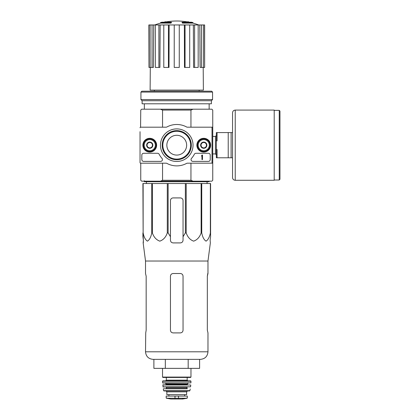 <?xml version="1.0" encoding="UTF-8"?>
<svg xmlns="http://www.w3.org/2000/svg" width="420" height="420" viewBox="0 0 420 420"><rect width="100%" height="100%" fill="white"/><g stroke="black" fill="none" stroke-linecap="round" stroke-linejoin="round"><path stroke-width="0.63" d="M143.136 183.519L143.136 232.916L142.91 183.519L210.583 183.519L210.583 236.717L210.116 240.214L210.352 242.912L207.974 261.03L145.525 261.03L145.525 273.509L146.165 276.213L146.165 330.204L145.73 332.903L146.165 330.204M210.583 232.916L210.362 232.916C209.528 237.158 208.089 239.899 206.041 241.148C203.994 239.857 202.561 237.111 201.742 232.916L201.128 232.916C199.689 237.158 197.195 239.899 193.646 241.148C190.103 239.857 187.625 237.111 186.207 232.916L185.367 232.916L183.047 236.717L183.047 240.214L183.047 200.618A2.699 2.699 0 0 0 180.348 197.92L173.15 197.92A2.699 2.699 0 0 0 170.452 200.618L170.452 240.214C170.609 241.852 171.512 242.755 173.15 242.912L180.348 242.912C181.986 242.755 182.884 241.852 183.047 240.214L183.047 236.717M168.131 183.519L168.131 232.916L170.452 236.717L170.452 240.214L170.452 236.717M168.131 232.916L167.291 232.916C165.853 237.158 163.359 239.899 159.81 241.148C156.266 239.857 153.788 237.111 152.371 232.916L151.757 232.916C150.922 237.158 149.483 239.899 147.436 241.148C145.388 239.857 143.955 237.111 143.136 232.916M142.91 236.717L142.91 232.916L143.378 240.214L142.91 236.717M143.341 242.912L143.378 240.214L143.147 242.912L145.525 261.03M210.116 240.214L210.583 236.717L210.583 200.618M167.291 183.519L167.291 232.916M185.367 183.519L185.367 232.916M186.207 183.519L186.207 232.916M152.371 183.519L152.371 232.916M151.757 183.519L151.757 232.916M210.362 183.519L210.362 232.916M201.742 183.519L201.742 232.916M201.128 183.519L201.128 232.916M170.956 22.58A62.99 20.507 90 0 1 171.423 22.213L171.423 22.754A62.99 20.507 90 0 0 170.956 23.116L170.956 22.58L160.55 22.58L160.55 23.116A62.995 62.995 0 0 0 154.77 24.959M170.956 23.116L160.55 23.116M171.423 22.213L161.989 22.213A62.995 62.995 0 0 0 160.55 22.58M164.85 22.134L164.85 21.845A62.066 10.778 -90 0 0 164.404 22.213M166.021 21.919L166.021 21.798A61.656 35.805 90 0 0 164.85 21.845M182.542 23.116L182.542 22.58A62.99 20.507 -90 0 0 182.075 22.213L182.075 22.754A62.99 20.507 -90 0 1 182.542 23.116L192.948 23.116L192.948 22.58L182.542 22.58M187.478 21.919L187.478 21.798A61.656 35.805 -90 0 1 188.648 21.845L188.648 22.134M189.095 22.213A62.066 10.778 90 0 0 188.648 21.845M192.948 22.58A62.995 62.995 0 0 0 191.51 22.213L182.075 22.213M154.34 90.111L154.34 91.192M212.746 127.186L212.746 110.087L211.843 109.189L193.048 109.189L190.948 110.087L190.948 127.186L212.746 127.186L212.746 163.186L190.948 163.186L190.948 180.28L162.55 180.28L162.55 163.186M190.948 110.087L162.55 110.087L162.55 127.186M190.948 180.28L193.048 181.183L160.451 181.183L162.55 180.28M140.753 163.186L140.753 180.28L141.655 181.183L160.451 181.183M193.048 181.183L211.843 181.183L212.746 180.28L212.746 163.186M193.048 109.189L141.655 109.189L140.753 110.087L140.574 127.186L166.063 127.186A1.801 1.801 0 0 0 166.918 126.971A20.696 20.696 0 0 1 186.58 126.971A1.801 1.801 0 0 0 187.435 127.186L211.486 127.186A0.541 0.541 0 0 1 212.027 127.727L212.027 162.645A0.541 0.541 0 0 1 211.486 163.186L187.435 163.186A1.801 1.801 0 0 0 186.58 163.401A20.696 20.696 0 0 1 166.918 163.401A1.801 1.801 0 0 0 166.063 163.186L140.574 163.186A0.541 0.541 0 0 1 140.033 162.645L140.033 131.686M162.55 110.087L160.451 109.189M144.354 103.793L144.354 109.189M184.359 24.959L185.052 24.959L185.052 67.436L184.496 67.436L184.359 24.959L169.134 24.959L169.003 67.436L168.446 67.436L168.446 24.959L169.134 24.959M185.052 24.959L204.645 24.959L204.645 67.436L204.53 24.959M148.964 24.959L148.964 67.436L148.853 24.959L153.715 24.959L153.389 67.436L152.045 67.436L152.045 24.959M155.321 24.959L158.886 24.959L158.886 67.436L155.321 67.436L155.321 24.959L153.715 24.959M158.886 24.959L160.162 24.959L159.915 67.436L158.886 67.436M168.446 67.436L163.79 67.436L163.79 24.959L160.162 24.959M163.79 24.959L168.446 24.959M203.196 67.436L203.385 90.111L150.113 90.111L150.302 67.436M201.453 24.959L201.453 67.436L200.109 67.436L199.784 24.959M194.612 24.959L194.612 67.436L193.583 67.436L193.337 24.959M201.453 67.436L204.53 67.436M203.38 67.436L203.38 24.959M194.612 67.436L198.177 67.436L198.177 24.959M185.052 67.436L189.709 67.436L189.709 24.959M179.267 24.959L179.267 67.436L174.232 67.436L174.232 24.959M148.964 67.436L150.119 67.436L150.119 24.959M150.119 67.436L152.045 67.436M146.438 183.519L146.417 181.724M209.144 181.183L209.144 181.724L144.354 181.724L144.354 180.731M153.888 359.363L153.888 368.361L199.61 368.361L199.61 359.363M165.317 368.361L165.317 359.363M188.181 368.361L188.181 359.363M207.974 261.03L207.974 273.509L207.333 276.213L207.333 330.204L207.974 332.903L207.974 351.803C207.527 356.391 205.007 358.911 200.413 359.363L153.079 359.363C148.491 358.911 145.971 356.391 145.525 351.803L145.73 332.903M183.047 276.213L183.047 330.204C182.884 331.847 181.981 332.75 180.348 332.903L173.15 332.903C171.512 332.75 170.615 331.847 170.452 330.204L170.452 276.213C170.615 274.565 171.518 273.667 173.15 273.509L180.348 273.509C181.986 273.667 182.884 274.565 183.047 276.213M207.333 276.213L207.769 273.509M232.543 132.589L217.066 132.589L217.066 140.868L216.342 140.868L216.342 149.504L217.066 149.504L217.066 157.784L232.543 157.784L232.543 177.581L232.543 112.791C232.701 111.148 233.604 110.25 235.242 110.087L235.242 180.28L274.207 180.28L274.207 110.087L235.242 110.087M216.342 140.868L216.342 132.589L217.066 132.589M216.342 149.504L216.342 157.784L217.066 157.784M228.223 132.589L228.223 157.784M231.105 132.589L231.105 157.784M279.967 111.08L279.967 179.293L279.248 180.012L279.248 110.36L279.967 111.08M140.033 138.889L140.033 151.484M140.033 158.686L140.033 162.645M157.553 153.284A1.801 1.801 0 0 1 159.154 154.261A19.798 19.798 0 0 0 161.994 158.382A1.801 1.801 0 0 1 160.65 161.385L143.635 161.385A1.801 1.801 0 0 1 141.834 159.584L141.834 155.085A1.801 1.801 0 0 1 143.635 153.284L157.553 153.284M140.033 127.727A0.541 0.541 0 0 1 140.574 127.186M142.874 145.184A6.878 6.878 0 0 1 153.19 139.23A6.878 6.878 0 0 1 153.19 151.142A6.878 6.878 0 0 1 142.874 145.184M196.865 145.184A6.878 6.878 0 0 1 207.186 139.23A6.878 6.878 0 0 1 207.186 151.142A6.878 6.878 0 0 1 196.865 145.184M160.461 145.184A16.285 16.285 0 0 1 184.889 131.082A16.285 16.285 0 0 1 184.889 159.29A16.285 16.285 0 0 1 160.461 145.184M208.425 153.284A1.801 1.801 0 0 1 210.226 155.085L210.226 159.584A1.801 1.801 0 0 1 208.425 161.385L192.848 161.385A1.801 1.801 0 0 1 191.504 158.382A19.798 19.798 0 0 0 194.345 154.261A1.801 1.801 0 0 1 195.946 153.284L208.425 153.284M143.094 145.184A6.657 6.657 0 0 1 153.079 139.419A6.657 6.657 0 0 1 153.079 150.953A6.657 6.657 0 0 1 143.094 145.184M197.085 145.184A6.657 6.657 0 0 1 207.076 139.419A6.657 6.657 0 0 1 207.076 150.953A6.657 6.657 0 0 1 197.085 145.184M162.194 145.184A14.553 14.553 0 0 1 184.028 132.584A14.553 14.553 0 0 1 184.028 157.789A14.553 14.553 0 0 1 162.194 145.184M162.845 145.184A13.907 13.907 0 0 1 183.703 133.145A13.907 13.907 0 0 1 183.703 157.227A13.907 13.907 0 0 1 162.845 145.184M166.85 145.184A9.896 9.896 0 0 1 181.697 136.616A9.896 9.896 0 0 1 181.697 153.757A9.896 9.896 0 0 1 166.85 145.184M202.487 155.085L201.947 155.085L201.947 155.442A0.268 0.268 0 0 1 201.673 155.715L201.406 155.983L201.947 155.967L201.947 159.584L202.487 159.584L202.487 155.085M201.043 143.63L203.747 142.07L206.446 143.63L206.446 146.743L203.747 148.302L201.043 146.743L201.043 143.63A3.119 3.119 0 0 1 206.446 143.63A3.119 3.119 0 0 1 203.747 148.302A3.119 3.119 0 0 1 201.043 143.63L201.043 146.743L203.747 148.302L206.446 146.743L206.446 143.63L205.097 142.847A2.699 2.699 0 0 1 205.097 147.525A2.699 2.699 0 0 1 201.043 145.184A2.699 2.699 0 0 1 202.398 142.847L201.043 143.63M198.166 145.184A5.581 5.581 0 0 1 206.535 140.353A5.581 5.581 0 0 1 206.535 150.019A5.581 5.581 0 0 1 198.166 145.184M197.447 145.184A6.3 6.3 0 0 1 206.897 139.729A6.3 6.3 0 0 1 206.897 150.644A6.3 6.3 0 0 1 197.447 145.184M202.398 142.847A2.699 2.699 0 0 1 205.097 142.847L203.747 142.07L202.398 142.847M147.053 143.63L149.751 142.07L152.45 143.63L152.45 146.743L149.751 148.302L147.053 146.743L147.053 143.63A3.119 3.119 0 0 1 152.45 143.63A3.119 3.119 0 0 1 149.751 148.302A3.119 3.119 0 0 1 147.053 143.63L147.053 146.743L149.751 148.302L152.45 146.743L152.45 143.63L151.1 142.847A2.699 2.699 0 0 1 151.1 147.525A2.699 2.699 0 0 1 147.053 145.184A2.699 2.699 0 0 1 148.402 142.847L147.053 143.63M144.17 145.184A5.581 5.581 0 0 1 152.544 140.353A5.581 5.581 0 0 1 152.544 150.019A5.581 5.581 0 0 1 144.17 145.184M143.451 145.184A6.3 6.3 0 0 1 152.901 139.729A6.3 6.3 0 0 1 152.901 150.644A6.3 6.3 0 0 1 143.451 145.184M148.402 142.847A2.699 2.699 0 0 1 151.1 142.847L149.751 142.07L148.402 142.847M212.567 92.09L211.664 91.192L141.834 91.192L140.931 92.09L140.931 99.561L212.567 99.561L212.567 92.09L140.931 92.09M212.567 99.561L211.397 100.732L142.102 100.732L140.931 99.561M211.397 100.732L211.397 103.793L142.102 103.793L142.102 100.732M166.399 398.228L170.762 398.995L182.737 398.995L187.1 398.228L187.325 397.961L185.992 398.228L187.325 397.961L187.325 396.076L166.173 396.076L166.173 397.961L167.507 398.228L166.173 397.961M187.1 398.228L167.507 398.228M166.85 391.85L186.648 391.85L186.648 394.637L166.85 394.637L166.85 391.85L165.953 390.947M162.529 368.361L162.529 377.087L162.892 377.449L190.607 377.449L166.309 377.449L166.309 380.147L165.59 380.867L187.908 380.867L165.59 380.867M162.529 381.229L190.964 381.229L190.607 380.867L162.892 380.867L162.529 381.229L162.755 383.03L190.922 382.856L162.577 382.856M188.265 383.03L187.367 383.927L166.131 383.927L165.228 383.03M166.131 383.927L165.769 384.83L162.902 384.83L163.107 386.988L190.57 386.831L162.928 386.831M162.724 385.024L190.775 385.024L162.902 384.83M187.367 386.988L187.01 387.345L166.488 387.345L166.131 386.988M166.488 387.345L166.131 388.789L187.367 388.789L187.01 388.427L166.488 388.427M163.448 388.789L166.131 388.789M190.228 388.999L189.887 390.663L163.611 390.663L163.27 388.999M163.611 390.663L163.963 390.947L189.535 390.947L189.887 390.663M207.974 351.803L145.525 351.803M212.746 136.432L215.444 136.432L215.444 153.941L216.342 154.838M178.505 398.465L178.505 396.076M174.993 398.465L174.993 396.076M190.969 368.361L190.969 377.087L162.529 377.087M187.189 377.449L187.189 380.147L166.309 380.147M187.367 383.927L187.367 384.468L166.131 384.468M199.159 90.111L199.159 91.192M209.144 103.793L209.144 109.189M189.053 22.213A62.995 62.995 0 0 0 164.446 22.213M198.728 24.959A62.995 62.995 0 0 0 192.948 23.116M207.06 183.519L207.081 181.724M212.746 153.941L215.444 153.941M215.444 136.432L216.342 135.534M274.207 180.012L279.248 180.012M274.207 110.36L279.248 110.36M235.242 180.28C233.604 180.122 232.701 179.219 232.543 177.581M190.969 377.087L190.607 377.449M187.189 380.147L187.908 380.867M190.964 381.229L190.922 382.856M187.367 384.468L187.73 384.83M190.775 385.024L190.57 386.831M187.01 387.345L187.01 388.427M186.648 391.85L187.546 390.947M184.595 396.076L184.595 394.637M168.903 396.076L168.903 394.637M182.737 398.995L182.422 398.758M170.809 399L182.69 399L170.809 399"/></g></svg>

